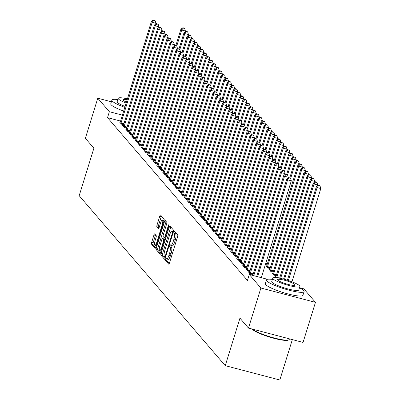 <?xml version="1.0" encoding="UTF-8"?>
<svg xmlns="http://www.w3.org/2000/svg" width="400" height="400" viewBox="0 0 400 400"><rect width="100%" height="100%" fill="white"/><g stroke="black" fill="none" stroke-linecap="round" stroke-linejoin="round"><path stroke-width="0.6" d="M165.585 259.14A1.08 0.27 -75.3 0 0 165.48 260.41L168.69 264.145A1.545 0.385 -75.3 0 0 168.75 264.18A1.545 0.385 -75.3 0 0 169.445 263.035L177.565 236.815A1.545 0.385 -75.3 0 0 177.71 235.005L174.5 231.27A1.08 0.27 -75.3 0 0 174.46 231.245A1.08 0.27 -75.3 0 0 173.975 232.045A1.08 0.27 -75.3 0 0 173.87 233.31L174.285 233.795A4.95 1.24 -75.3 0 1 173.81 239.58L173.135 241.765A4.95 1.24 -75.3 0 1 170.91 245.425A4.95 1.24 -75.3 0 1 170.725 245.3L170.31 244.82A1.08 0.27 -75.3 0 0 170.265 244.79A1.08 0.27 -75.3 0 0 169.78 245.595A1.08 0.27 -75.3 0 0 169.675 246.86L170.09 247.34A4.95 1.24 -75.3 0 1 169.615 253.13L168.94 255.315A4.95 1.24 -75.3 0 1 166.715 258.975A4.95 1.24 -75.3 0 1 166.53 258.85L166.115 258.37A1.08 0.27 -75.3 0 0 166.075 258.34A1.08 0.27 -75.3 0 0 165.585 259.14M167.22 259.11A1.08 0.27 -75.3 0 0 167.06 259.53A1.08 0.27 -75.3 0 0 166.955 260.795L169.28 263.5M175.465 232.39A1.08 0.27 -75.3 0 0 175.45 232.43A1.08 0.27 -75.3 0 0 175.345 233.695L175.76 234.18L174.285 233.795M171.415 245.56A1.08 0.27 -75.3 0 0 171.255 245.98A1.08 0.27 -75.3 0 0 171.15 247.245L171.565 247.73L170.09 247.34M154.7 233.89A1.545 0.385 -75.3 0 0 154.64 233.85A1.545 0.385 -75.3 0 0 153.945 234.995L151.67 242.35A1.545 0.385 -75.3 0 0 151.52 244.16L155.085 248.305A1.545 0.385 -75.3 0 0 155.14 248.345A1.545 0.385 -75.3 0 0 155.835 247.2L163.955 220.98A1.545 0.385 -75.3 0 0 164.105 219.17L160.54 215.02A1.545 0.385 -75.3 0 0 160.48 214.985A1.545 0.385 -75.3 0 0 159.785 216.125L157.035 225.015A1.545 0.385 -75.3 0 0 156.885 226.825L158.41 228.6A1.545 0.385 -75.3 0 0 158.47 228.635A1.545 0.385 -75.3 0 0 159.165 227.49L160.53 223.085A4.135 1.035 -75.3 0 1 162.385 220.025A4.135 1.035 -75.3 0 1 162.145 224.965L156.8 242.23A4.135 1.035 -75.3 0 1 154.94 245.29A4.135 1.035 -75.3 0 1 155.185 240.35L156.075 237.47A1.545 0.385 -75.3 0 0 156.225 235.665L154.7 233.89M120.575 121.075L107.54 117.65L247.445 280.445L249.28 274.505L267.485 279.29M107.54 117.65L109.375 111.71L97.775 98.21L111.38 101.785M299.51 287.705L303.86 288.85L315.46 302.35L303.055 342.425L248.48 328.08L239.955 318.16L225.25 365.66L79.19 195.7L93.895 148.205L85.37 138.285L97.775 98.21M248.48 328.08L260.885 288.005L249.28 274.505M161.06 253.285A1.545 0.385 -75.3 0 0 160.915 255.09L164.48 259.24A1.545 0.385 -75.3 0 0 164.535 259.28A1.545 0.385 -75.3 0 0 165.23 258.135L173.35 231.91A1.545 0.385 -75.3 0 0 173.5 230.1L169.935 225.955A1.545 0.385 -75.3 0 0 169.875 225.915A1.545 0.385 -75.3 0 0 169.18 227.06L161.06 253.285L162.535 253.67A1.545 0.385 -75.3 0 0 162.39 255.48L165.065 258.595M159.78 253.775L156.215 249.625A1.545 0.385 -75.3 0 1 156.365 247.815L164.485 221.595A1.545 0.385 -75.3 0 1 165.18 220.45A1.545 0.385 -75.3 0 1 165.235 220.49L166.76 222.265A1.545 0.385 -75.3 0 1 166.61 224.07L163.32 234.705A1.545 0.385 -75.3 0 0 163.17 236.515L164.185 237.69A1.545 0.385 -75.3 0 0 164.24 237.73A1.545 0.385 -75.3 0 0 164.935 236.585L168.365 225.515A1.08 0.27 -75.3 0 1 168.85 224.715A1.08 0.27 -75.3 0 1 168.785 226.005L160.535 252.67A1.545 0.385 -75.3 0 1 159.84 253.81A1.545 0.385 -75.3 0 1 159.78 253.775L159.91 253.805M225.25 365.66L279.83 380L292.33 339.605M123.3 125.755L122.635 125.58L124.48 127.73L126.705 128.315M129.455 132.92L128.79 132.745L130.635 134.89L132.86 135.475M135.61 140.08L134.945 139.905L136.79 142.055L139.015 142.64M141.765 147.24L141.1 147.065L142.945 149.215L145.17 149.8M147.92 154.405L147.255 154.23L149.1 156.375L151.325 156.96M154.075 161.565L153.41 161.39L155.255 163.54L157.48 164.125M160.23 168.73L159.565 168.555L161.41 170.7L163.635 171.285M166.385 175.89L165.72 175.715L167.565 177.865L169.79 178.45M172.545 183.055L171.875 182.875L173.72 185.025L175.945 185.61M178.7 190.215L178.03 190.04L179.875 192.19L182.1 192.775M184.855 197.375L184.185 197.2L186.03 199.35L188.255 199.935M191.01 204.54L190.34 204.365L192.185 206.51L194.41 207.095M197.165 211.7L196.495 211.525L198.34 213.675L200.565 214.26M203.32 218.865L202.65 218.685L204.495 220.835L206.725 221.42M209.475 226.025L208.805 225.85L210.65 228L212.88 228.585M215.63 233.185L214.96 233.01L216.805 235.16L219.035 235.745M221.785 240.35L221.115 240.175L222.96 242.32L225.19 242.905M227.94 247.51L227.27 247.335L229.115 249.485L231.345 250.07M234.095 254.675L233.425 254.5L235.27 256.645L237.5 257.23M265.38 264.56L267 264.985M240.25 261.835L239.58 261.66L241.425 263.81L243.655 264.395M269.75 269.59L269.08 269.41L270.925 271.56L273.155 272.145M246.405 268.995L245.735 268.82L247.58 270.97L249.81 271.555M276.175 277.665L275.235 276.575L275.905 276.75M249.48 272.58L248.815 272.405L250.66 274.55L252.885 275.135M272.825 273.17L272.16 272.995L274.005 275.14L276.23 275.725M243.325 265.415L242.66 265.24L244.505 267.39L246.73 267.975M266.67 266.005L266.005 265.83L267.85 267.98L270.075 268.565M237.17 258.255L236.505 258.08L238.35 260.225L240.575 260.81M231.015 251.09L230.35 250.915L232.195 253.065L234.42 253.65M224.86 243.93L224.195 243.755L226.04 245.905L228.265 246.49M218.705 236.77L218.04 236.595L219.885 238.74L222.11 239.325M212.55 229.605L211.885 229.43L213.73 231.58L215.955 232.165M206.395 222.445L205.73 222.27L207.575 224.415L209.8 225M200.24 215.28L199.575 215.105L201.42 217.255L203.645 217.84M194.085 208.12L193.42 207.945L195.265 210.095L197.49 210.68M187.93 200.96L187.26 200.78L189.11 202.93L191.335 203.515M181.775 193.795L181.105 193.62L182.955 195.77L185.18 196.355M175.62 186.635L174.95 186.46L176.8 188.605L179.025 189.19M169.465 179.47L168.795 179.295L170.645 181.445L172.87 182.03M163.31 172.31L162.64 172.135L164.49 174.285L166.715 174.865M157.155 165.145L156.485 164.97L158.335 167.12L160.56 167.705M151 157.985L150.33 157.81L152.18 159.96L154.405 160.545M144.845 150.825L144.175 150.65L146.025 152.795L148.25 153.38M138.69 143.66L138.02 143.485L139.87 145.635L142.095 146.22M132.535 136.5L131.865 136.325L133.715 138.47L135.94 139.055M126.38 129.335L125.71 129.16L127.56 131.31L129.785 131.895M120.225 122.175L119.555 122L121.405 124.15L123.63 124.735M122.415 115.14L109.375 111.71M315.46 302.35L260.885 288.005M168.005 259.24A4.95 1.24 -75.3 0 0 168.19 259.365A4.95 1.24 -75.3 0 0 170.415 255.7L168.94 255.315M171.565 247.73A4.95 1.24 -75.3 0 1 171.09 253.515L170.415 255.7M172.2 245.69A4.95 1.24 -75.3 0 0 172.385 245.815A4.95 1.24 -75.3 0 0 174.61 242.155L173.135 241.765M175.76 234.18A4.95 1.24 -75.3 0 1 175.285 239.965L174.61 242.155M170.82 226.985A1.545 0.385 -75.3 0 0 170.655 227.445L162.535 253.67M164.775 256.815A1.08 0.27 -75.3 0 0 164.82 256.84A1.08 0.27 -75.3 0 0 165.305 256.04L172.43 233.02A1.08 0.27 -75.3 0 0 172.535 231.755L172.095 231.245A4.95 1.24 -75.3 0 0 171.91 231.12A4.95 1.24 -75.3 0 0 169.685 234.78L164.815 250.515A4.95 1.24 -75.3 0 0 164.34 256.305L164.775 256.815M173.45 231.535A4.95 1.24 -75.3 0 0 173.385 231.51L171.91 231.12M160.37 253.13L157.69 250.015L156.215 249.625M166.125 221.52A1.545 0.385 -75.3 0 0 165.96 221.98L157.84 248.205A1.545 0.385 -75.3 0 0 157.69 250.015M159.905 245.74A4.135 1.035 -75.3 0 0 159.66 250.685A4.135 1.035 -75.3 0 0 161.52 247.625L163.405 241.54A1.545 0.385 -75.3 0 0 163.55 239.73L162.54 238.555A1.545 0.385 -75.3 0 0 162.48 238.515A1.545 0.385 -75.3 0 0 161.785 239.66L159.905 245.74M163.885 238.91A1.545 0.385 -75.3 0 1 163.955 238.905A1.545 0.385 -75.3 0 1 164.015 238.94L164.58 239.6M164.065 220.58A4.135 1.035 -75.3 0 0 163.865 220.415L162.385 220.025M161.425 216.055A1.545 0.385 -75.3 0 0 161.26 216.515L158.51 225.4A1.545 0.385 -75.3 0 0 158.36 227.21L159 227.955M155.585 234.92A1.545 0.385 -75.3 0 0 155.42 235.38L153.145 242.74A1.545 0.385 -75.3 0 0 152.995 244.545L155.67 247.66M291.945 281.795L320.81 188.55L317.12 187.585L316.35 186.69L287.4 280.22M288.35 280.525L317.12 187.585L318.595 185.675L320.07 186.065L319.76 185.705L318.285 185.32L318.595 185.675M316.35 186.69L318.285 185.32M320.07 186.065L320.81 188.55M261.32 277.67L291.31 180.8L287.62 179.83L257.635 276.7M289.095 177.925L290.57 178.31L288.785 177.565L289.095 177.925L287.62 179.83L286.85 178.935L256.665 276.445M291.31 180.8L290.57 178.31M288.785 177.565L286.85 178.935M317.435 185.92L317.73 184.97L314.045 184L313.275 183.105L283.555 279.11M284.52 279.37L314.045 184L315.515 182.095L316.99 182.485L316.685 182.125L315.21 181.735L315.515 182.095M313.275 183.105L315.21 181.735M316.99 182.485L317.73 184.97M314.36 182.34L314.655 181.39L310.965 180.42L310.195 179.525L279.65 278.2M280.635 278.405L310.965 180.42L312.44 178.515L313.915 178.9L312.13 178.155L312.44 178.515M310.195 179.525L312.13 178.155M313.915 178.9L314.655 181.39M287.935 178.165L288.23 177.22L284.545 176.25L253.765 275.685M286.015 174.345L287.49 174.73L285.71 173.985L286.015 174.345L284.545 176.25L283.775 175.355L252.795 275.43M288.23 177.22L287.49 174.73M285.71 173.985L283.775 175.355M284.86 174.585L285.155 173.64L281.465 172.67L250.36 273.155A1.575 0.395 -75.3 0 0 250.21 273.735L250.16 273.97M282.94 170.76L284.415 171.15L282.63 170.405L282.94 170.76L281.465 172.67L280.695 171.775L249.59 272.26A1.575 0.395 -75.3 0 1 249.395 272.785L249.31 272.985M285.155 173.64L284.415 171.15M282.63 170.405L280.695 171.775M252.48 329.135A19.69 3.245 17.2 0 0 271.23 337.155A19.69 3.245 17.2 0 0 288.865 339.8L288.285 340.095A19.22 3.165 -162.8 0 1 270.22 337.26A19.22 3.165 -162.8 0 1 252.345 329.255A19.22 3.165 -162.8 0 1 252.19 329.055M272.395 279.405A19.69 3.245 17.2 0 0 266.46 279.925A19.69 3.245 17.2 0 0 266.835 280.9A19.69 3.245 17.2 0 0 286.73 289.565A19.69 3.245 17.2 0 0 304.085 291.57A19.69 3.245 17.2 0 0 303.71 290.59A19.69 3.245 17.2 0 0 299.48 287.79M266.46 279.925L265.315 283.635A19.69 3.245 17.2 0 0 265.685 284.615A19.69 3.245 17.2 0 0 285.58 293.275A19.69 3.245 17.2 0 0 302.935 295.28L304.085 291.57M299.875 286.525L298.815 289.94A14.175 2.335 -162.8 0 1 286.32 288.495A14.175 2.335 -162.8 0 1 272 282.26A14.175 2.335 -162.8 0 1 271.73 281.555L272.785 278.14A14.175 2.335 17.2 0 0 273.055 278.845A14.175 2.335 17.2 0 0 287.38 285.085A14.175 2.335 17.2 0 0 299.875 286.525A14.175 2.335 17.2 0 0 299.605 285.82A14.175 2.335 17.2 0 0 285.28 279.585A14.175 2.335 17.2 0 0 272.785 278.14M277.775 280.085A9.135 1.505 17.2 0 0 287.005 284.105A9.135 1.505 17.2 0 0 295.06 285.035A9.135 1.505 17.2 0 0 294.885 284.58A9.135 1.505 17.2 0 0 285.655 280.56A9.135 1.505 17.2 0 0 277.6 279.63A9.135 1.505 17.2 0 0 277.775 280.085M288.865 339.8A19.69 3.245 17.2 0 0 289.29 339.365L289.45 338.85M117.84 99.565A19.69 3.245 17.2 0 0 111.91 100.085A19.69 3.245 17.2 0 0 112.28 101.06A19.69 3.245 17.2 0 0 124.82 107.36M111.91 100.085L110.76 103.795A19.69 3.245 17.2 0 0 111.135 104.775A19.69 3.245 17.2 0 0 123.675 111.07M125.105 106.445A14.175 2.335 -162.8 0 1 117.445 102.42A14.175 2.335 -162.8 0 1 117.175 101.715L118.23 98.3A14.175 2.335 17.2 0 0 118.5 99.005A14.175 2.335 17.2 0 0 126.16 103.03M127.445 98.88A14.175 2.335 17.2 0 0 118.23 98.3M127.17 99.775A9.135 1.505 17.2 0 0 123.05 99.79A9.135 1.505 17.2 0 0 123.22 100.245A9.135 1.505 17.2 0 0 126.44 102.135M311.28 178.755L311.575 177.81L307.89 176.84L307.12 175.945L276.015 276.43A1.575 0.395 104.7 0 1 275.82 276.955L275.735 277.155M276.675 277.72A1.575 0.395 104.7 0 1 276.785 277.325L307.89 176.84L309.36 174.935L310.835 175.32L309.055 174.575L309.36 174.935M307.12 175.945L309.055 174.575M310.835 175.32L311.575 177.81M308.205 175.175L308.5 174.23L304.81 173.26L304.04 172.365L272.935 272.85A1.575 0.395 104.7 0 1 272.74 273.375L272.655 273.575M273.505 274.56L273.555 274.325A1.575 0.395 104.7 0 1 273.705 273.745L304.81 173.26L306.285 171.35L307.76 171.74L307.45 171.38L305.975 170.995L306.285 171.35M304.04 172.365L305.975 170.995M307.76 171.74L308.5 174.23M281.78 171.005L282.075 170.055L278.39 169.09L247.28 269.57A1.575 0.395 -75.3 0 0 247.135 270.15L247.085 270.39M279.86 167.18L281.335 167.57L279.55 166.82L279.86 167.18L278.39 169.09L277.62 168.195L246.515 268.675A1.575 0.395 -75.3 0 1 246.32 269.205L246.235 269.4M282.075 170.055L281.335 167.57M279.55 166.82L277.62 168.195M278.705 167.425L279 166.475L275.31 165.505L244.205 265.99A1.575 0.395 -75.3 0 0 244.055 266.57L244.005 266.81M276.785 163.6L278.26 163.985L276.475 163.24L276.785 163.6L275.31 165.505L274.54 164.61L243.435 265.095A1.575 0.395 -75.3 0 1 243.24 265.625L243.155 265.82M279 166.475L278.26 163.985M276.475 163.24L274.54 164.61M305.125 171.595L305.42 170.645L301.735 169.68L300.965 168.785L269.86 269.265A1.575 0.395 104.7 0 1 269.665 269.795L269.58 269.99M270.43 270.98L270.48 270.74A1.575 0.395 104.7 0 1 270.63 270.16L301.735 169.68L303.205 167.77L304.68 168.16L304.375 167.8L302.9 167.415L303.205 167.77M300.965 168.785L302.9 167.415M304.68 168.16L305.42 170.645M275.625 163.84L275.92 162.895L272.23 161.925L241.125 262.41A1.575 0.395 -75.3 0 0 240.98 262.99L240.93 263.23M273.705 160.02L275.18 160.405L273.395 159.66L273.705 160.02L272.23 161.925L271.465 161.03L240.36 261.515A1.575 0.395 -75.3 0 1 240.165 262.045L240.08 262.24M275.92 162.895L275.18 160.405M273.395 159.66L271.465 161.03M302.05 168.015L302.345 167.065L298.655 166.095L297.885 165.2L266.78 265.685A1.575 0.395 104.7 0 1 266.585 266.215L266.5 266.41M267.35 267.4L267.4 267.16A1.575 0.395 104.7 0 1 267.55 266.58L298.655 166.095L300.13 164.19L301.605 164.575L299.82 163.83L300.13 164.19M297.885 165.2L299.82 163.83M301.605 164.575L302.345 167.065M272.55 160.26L272.84 159.315L269.155 158.345L238.05 258.83A1.575 0.395 -75.3 0 0 237.9 259.41L237.85 259.65M270.63 156.435L272.105 156.825L270.32 156.08L270.63 156.435L269.155 158.345L268.385 157.45L237.28 257.935A1.575 0.395 -75.3 0 1 237.085 258.46L237 258.66M272.84 159.315L272.105 156.825M270.32 156.08L268.385 157.45M298.97 164.43L299.265 163.485L295.58 162.515L294.81 161.62L289.79 177.83M290.625 178.51L295.58 162.515L297.05 160.61L298.525 160.995L296.745 160.25L297.05 160.61M294.81 161.62L296.745 160.25M298.525 160.995L299.265 163.485M295.895 160.85L296.19 159.905L292.5 158.935L291.73 158.04L286.715 174.25M287.55 174.93L292.5 158.935L293.975 157.03L295.45 157.415L293.665 156.67L293.975 157.03M291.73 158.04L293.665 156.67M295.45 157.415L296.19 159.905M292.815 157.27L293.11 156.325L289.425 155.355L288.655 154.46L283.635 170.67M284.47 171.35L289.425 155.355L290.895 153.445L292.37 153.835L292.065 153.475L290.59 153.09L290.895 153.445M288.655 154.46L290.59 153.09M292.37 153.835L293.11 156.325M289.74 153.69L290.035 152.74L286.345 151.775L285.575 150.88L280.56 167.085M281.395 167.765L286.345 151.775L287.82 149.865L289.295 150.255L287.51 149.505L287.82 149.865M285.575 150.88L287.51 149.505M289.295 150.255L290.035 152.74M286.66 150.11L286.955 149.16L283.27 148.19L282.5 147.295L277.48 163.505M278.315 164.185L283.27 148.19L284.74 146.285L286.215 146.67L284.435 145.925L284.74 146.285M282.5 147.295L284.435 145.925M286.215 146.67L286.955 149.16M283.585 146.525L283.88 145.58L280.19 144.61L279.42 143.715L274.405 159.925M275.24 160.605L280.19 144.61L281.665 142.705L283.14 143.09L281.355 142.345L281.665 142.705M279.42 143.715L281.355 142.345M283.14 143.09L283.88 145.58M280.505 142.945L280.8 142L277.115 141.03L276.345 140.135L271.325 156.345M272.16 157.025L277.115 141.03L278.585 139.12L280.06 139.51L279.755 139.15L278.28 138.765L278.585 139.12M276.345 140.135L278.28 138.765M280.06 139.51L280.8 142M277.43 139.365L277.725 138.42L274.035 137.45L273.265 136.555L268.25 152.765M269.085 153.445L274.035 137.45L275.51 135.54L276.985 135.93L276.675 135.57L275.2 135.185L275.51 135.54M273.265 136.555L275.2 135.185M276.985 135.93L277.725 138.42M274.35 135.785L274.645 134.835L270.955 133.87L270.19 132.975L265.17 149.18M266.005 149.86L270.955 133.87L272.43 131.96L273.905 132.35L272.12 131.6L272.43 131.96M270.19 132.975L272.12 131.6M273.905 132.35L274.645 134.835M269.47 156.68L269.765 155.735L266.075 154.765L234.97 255.25A1.575 0.395 -75.3 0 0 234.825 255.83L234.775 256.065M267.55 152.855L269.025 153.245L267.24 152.5L267.55 152.855L266.075 154.765L265.31 153.87L234.205 254.355A1.575 0.395 -75.3 0 1 234.01 254.88L233.925 255.075M269.765 155.735L269.025 153.245M267.24 152.5L265.31 153.87M266.395 153.1L266.685 152.15L263 151.185L231.895 251.665A1.575 0.395 -75.3 0 0 231.745 252.245L231.695 252.485M264.475 149.275L265.95 149.665L264.165 148.915L264.475 149.275L263 151.185L262.23 150.29L231.125 250.77A1.575 0.395 -75.3 0 1 230.93 251.3L230.845 251.495M266.685 152.15L265.95 149.665M264.165 148.915L262.23 150.29M263.315 149.52L263.61 148.57L259.92 147.6L228.815 248.085A1.575 0.395 -75.3 0 0 228.67 248.665L228.62 248.905M261.395 145.695L262.87 146.08L261.085 145.335L261.395 145.695L259.92 147.6L259.155 146.705L228.05 247.19A1.575 0.395 -75.3 0 1 227.855 247.72L227.77 247.915M263.61 148.57L262.87 146.08M261.085 145.335L259.155 146.705M260.24 145.935L260.53 144.99L256.845 144.02L225.74 244.505A1.575 0.395 -75.3 0 0 225.59 245.085L225.54 245.325M258.315 142.115L259.795 142.5L258.01 141.755L258.315 142.115L256.845 144.02L256.075 143.125L224.97 243.61A1.575 0.395 -75.3 0 1 224.775 244.14L224.69 244.335M260.53 144.99L259.795 142.5M258.01 141.755L256.075 143.125M257.16 142.355L257.455 141.41L253.765 140.44L222.66 240.925A1.575 0.395 -75.3 0 0 222.515 241.505L222.465 241.745M255.24 138.53L256.715 138.92L254.93 138.175L255.24 138.53L253.765 140.44L253 139.545L221.895 240.03A1.575 0.395 -75.3 0 1 221.7 240.555L221.615 240.755M257.455 141.41L256.715 138.92M254.93 138.175L253 139.545M254.085 138.775L254.375 137.83L250.69 136.86L219.585 237.345A1.575 0.395 -75.3 0 0 219.435 237.925L219.385 238.16M252.16 134.95L253.635 135.34L251.855 134.595L252.16 134.95L250.69 136.86L249.92 135.965L218.815 236.445A1.575 0.395 -75.3 0 1 218.62 236.975L218.535 237.17M254.375 137.83L253.635 135.34M251.855 134.595L249.92 135.965M251.005 135.195L251.3 134.245L247.61 133.28L216.505 233.76A1.575 0.395 -75.3 0 0 216.36 234.34L216.31 234.58M249.085 131.37L250.56 131.76L248.775 131.01L249.085 131.37L247.61 133.28L246.845 132.38L215.74 232.865A1.575 0.395 -75.3 0 1 215.545 233.395L215.46 233.59M251.3 134.245L250.56 131.76M248.775 131.01L246.845 132.38M247.93 131.615L248.22 130.665L244.535 129.695L213.43 230.18A1.575 0.395 -75.3 0 0 213.28 230.76L213.23 231M246.005 127.79L247.48 128.175L245.7 127.43L246.005 127.79L244.535 129.695L243.765 128.8L212.66 229.285A1.575 0.395 -75.3 0 1 212.465 229.815L212.38 230.01M248.22 130.665L247.48 128.175M245.7 127.43L243.765 128.8M244.85 128.03L245.145 127.085L241.455 126.115L210.35 226.6A1.575 0.395 -75.3 0 0 210.205 227.18L210.155 227.42M242.93 124.21L244.405 124.595L242.62 123.85L242.93 124.21L241.455 126.115L240.69 125.22L209.585 225.705A1.575 0.395 -75.3 0 1 209.39 226.235L209.305 226.43M245.145 127.085L244.405 124.595M242.62 123.85L240.69 125.22M271.275 132.205L271.565 131.255L267.88 130.285L267.11 129.39L262.095 145.6M262.93 146.28L267.88 130.285L269.355 128.38L270.83 128.765L269.045 128.02L269.355 128.38M267.11 129.39L269.045 128.02M270.83 128.765L271.565 131.255M241.775 124.45L242.065 123.505L238.38 122.535L207.275 223.02A1.575 0.395 -75.3 0 0 207.125 223.6L207.075 223.835M239.85 120.625L241.325 121.015L239.545 120.27L239.85 120.625L238.38 122.535L237.61 121.64L206.505 222.125A1.575 0.395 -75.3 0 1 206.31 222.65L206.225 222.85M242.065 123.505L241.325 121.015M239.545 120.27L237.61 121.64M268.195 128.62L268.49 127.675L264.8 126.705L264.035 125.81L259.015 142.02M259.85 142.7L264.8 126.705L266.275 124.8L267.75 125.185L265.965 124.44L266.275 124.8M264.035 125.81L265.965 124.44M267.75 125.185L268.49 127.675M238.695 120.87L238.99 119.92L235.3 118.955L204.195 219.435A1.575 0.395 -75.3 0 0 204.05 220.015L204 220.255M236.775 117.045L238.25 117.435L236.465 116.69L236.775 117.045L235.3 118.955L234.535 118.06L203.43 218.54A1.575 0.395 -75.3 0 1 203.235 219.07L203.15 219.265M238.99 119.92L238.25 117.435M236.465 116.69L234.535 118.06M265.12 125.04L265.41 124.095L261.725 123.125L260.955 122.23L255.94 138.44M256.775 139.12L261.725 123.125L263.2 121.215L264.675 121.605L264.365 121.245L262.89 120.86L263.2 121.215M260.955 122.23L262.89 120.86M264.675 121.605L265.41 124.095M235.62 117.29L235.91 116.34L232.225 115.37L201.12 215.855A1.575 0.395 -75.3 0 0 200.97 216.435L200.92 216.675M233.695 113.465L235.17 113.855L233.39 113.105L233.695 113.465L232.225 115.37L231.455 114.475L200.35 214.96A1.575 0.395 -75.3 0 1 200.155 215.49L200.07 215.685M235.91 116.34L235.17 113.855M233.39 113.105L231.455 114.475M262.04 121.46L262.335 120.515L258.645 119.545L257.88 118.65L252.86 134.855M253.695 135.535L258.645 119.545L260.12 117.635L261.595 118.025L261.285 117.665L259.81 117.28L260.12 117.635M257.88 118.65L259.81 117.28M261.595 118.025L262.335 120.515M232.54 113.71L232.835 112.76L229.145 111.79L198.04 212.275A1.575 0.395 -75.3 0 0 197.895 212.855L197.845 213.095M230.62 109.885L232.095 110.27L230.31 109.525L230.62 109.885L229.145 111.79L228.38 110.895L197.275 211.38A1.575 0.395 -75.3 0 1 197.08 211.91L196.995 212.105M232.835 112.76L232.095 110.27M230.31 109.525L228.38 110.895M258.965 117.88L259.255 116.93L255.57 115.965L254.8 115.065L249.785 131.275M250.62 131.955L255.57 115.965L257.045 114.055L258.52 114.445L256.735 113.695L257.045 114.055M254.8 115.065L256.735 113.695M258.52 114.445L259.255 116.93M229.465 110.125L229.755 109.18L226.07 108.21L194.965 208.695A1.575 0.395 -75.3 0 0 194.815 209.275L194.765 209.515M227.54 106.305L229.015 106.69L227.235 105.945L227.54 106.305L226.07 108.21L225.3 107.315L194.195 207.8A1.575 0.395 -75.3 0 1 194 208.325L193.915 208.525M229.755 109.18L229.015 106.69M227.235 105.945L225.3 107.315M255.885 114.3L256.18 113.35L252.49 112.38L251.725 111.485L246.705 127.695M247.54 128.375L252.49 112.38L253.965 110.475L255.44 110.86L253.655 110.115L253.965 110.475M251.725 111.485L253.655 110.115M255.44 110.86L256.18 113.35M226.385 106.545L226.68 105.6L222.99 104.63L191.885 205.115A1.575 0.395 -75.3 0 0 191.74 205.695L191.69 205.93M224.465 102.72L225.94 103.11L224.155 102.365L224.465 102.72L222.99 104.63L222.22 103.735L191.115 204.22A1.575 0.395 -75.3 0 1 190.925 204.745L190.84 204.945M226.68 105.6L225.94 103.11M224.155 102.365L222.22 103.735M252.81 110.715L253.1 109.77L249.415 108.8L248.645 107.905L243.63 124.115M244.465 124.795L249.415 108.8L250.885 106.895L252.36 107.28L250.58 106.535L250.885 106.895M248.645 107.905L250.58 106.535M252.36 107.28L253.1 109.77M223.31 102.965L223.6 102.015L219.915 101.05L188.81 201.53A1.575 0.395 -75.3 0 0 188.66 202.11L188.61 202.35M221.385 99.14L222.86 99.53L221.08 98.785L221.385 99.14L219.915 101.05L219.145 100.155L188.04 200.635A1.575 0.395 -75.3 0 1 187.845 201.165L187.76 201.36M223.6 102.015L222.86 99.53M221.08 98.785L219.145 100.155M249.73 107.135L250.025 106.19L246.335 105.22L245.57 104.325L240.55 120.535M241.385 121.215L246.335 105.22L247.81 103.31L249.285 103.7L248.975 103.34L247.5 102.955L247.81 103.31M245.57 104.325L247.5 102.955M249.285 103.7L250.025 106.19M220.23 99.385L220.525 98.435L216.835 97.465L185.73 197.95A1.575 0.395 -75.3 0 0 185.585 198.53L185.535 198.77M218.31 95.56L219.785 95.945L218 95.2L218.31 95.56L216.835 97.465L216.065 96.57L184.96 197.055A1.575 0.395 -75.3 0 1 184.77 197.585L184.685 197.78M220.525 98.435L219.785 95.945M218 95.2L216.065 96.57M246.655 103.555L246.945 102.61L243.26 101.64L242.49 100.745L237.475 116.95M238.31 117.63L243.26 101.64L244.73 99.73L246.205 100.12L245.9 99.76L244.425 99.375L244.73 99.73M242.49 100.745L244.425 99.375M246.205 100.12L246.945 102.61M217.155 95.805L217.445 94.855L213.76 93.885L182.655 194.37A1.575 0.395 -75.3 0 0 182.505 194.95L182.455 195.19M215.23 91.98L216.705 92.365L214.925 91.62L215.23 91.98L213.76 93.885L212.99 92.99L181.885 193.475A1.575 0.395 -75.3 0 1 181.69 194.005L181.605 194.2M217.445 94.855L216.705 92.365M214.925 91.62L212.99 92.99M243.575 99.975L243.87 99.025L240.18 98.055L239.415 97.16L234.395 113.37M235.23 114.05L240.18 98.055L241.655 96.15L243.13 96.54L242.82 96.18L241.345 95.79L241.655 96.15M239.415 97.16L241.345 95.79M243.13 96.54L243.87 99.025M214.075 92.22L214.37 91.275L210.68 90.305L179.575 190.79A1.575 0.395 -75.3 0 0 179.425 191.37L179.38 191.61M212.155 88.4L213.63 88.785L211.845 88.04L212.155 88.4L210.68 90.305L209.91 89.41L178.805 189.895A1.575 0.395 -75.3 0 1 178.615 190.42L178.53 190.62M214.37 91.275L213.63 88.785M211.845 88.04L209.91 89.41M240.5 96.395L240.79 95.445L237.105 94.475L236.335 93.58L231.32 109.79M232.155 110.47L237.105 94.475L238.575 92.57L240.05 92.955L238.27 92.21L238.575 92.57M236.335 93.58L238.27 92.21M240.05 92.955L240.79 95.445M211 88.64L211.29 87.695L207.605 86.725L176.5 187.21A1.575 0.395 -75.3 0 0 176.35 187.79L176.3 188.025M209.075 84.815L210.55 85.205L208.77 84.46L209.075 84.815L207.605 86.725L206.835 85.83L175.73 186.315A1.575 0.395 -75.3 0 1 175.535 186.84L175.45 187.04M211.29 87.695L210.55 85.205M208.77 84.46L206.835 85.83M237.42 92.81L237.715 91.865L234.025 90.895L233.26 90L228.24 106.21M229.075 106.89L234.025 90.895L235.5 88.99L236.975 89.375L236.665 89.015L235.19 88.63L235.5 88.99M233.26 90L235.19 88.63M236.975 89.375L237.715 91.865M207.92 85.06L208.215 84.11L204.525 83.145L173.42 183.625A1.575 0.395 -75.3 0 0 173.27 184.205L173.225 184.445M206 81.235L207.475 81.625L205.69 80.88L206 81.235L204.525 83.145L203.755 82.25L172.65 182.73A1.575 0.395 -75.3 0 1 172.46 183.26L172.375 183.455M208.215 84.11L207.475 81.625M205.69 80.88L203.755 82.25M234.345 89.23L234.635 88.285L230.95 87.315L230.18 86.42L225.165 102.63M226 103.31L230.95 87.315L232.42 85.405L233.895 85.795L233.59 85.435L232.115 85.05L232.42 85.405M230.18 86.42L232.115 85.05M233.895 85.795L234.635 88.285M204.845 81.48L205.135 80.53L201.45 79.56L170.345 180.045A1.575 0.395 -75.3 0 0 170.195 180.625L170.145 180.865M202.92 77.655L204.395 78.04L202.615 77.295L202.92 77.655L201.45 79.56L200.68 78.665L169.575 179.15A1.575 0.395 -75.3 0 1 169.38 179.68L169.295 179.875M205.135 80.53L204.395 78.04M202.615 77.295L200.68 78.665M231.265 85.65L231.56 84.7L227.87 83.735L227.105 82.84L222.085 99.045M222.92 99.725L227.87 83.735L229.345 81.825L230.82 82.215L230.51 81.855L229.035 81.47L229.345 81.825M227.105 82.84L229.035 81.47M230.82 82.215L231.56 84.7M201.765 77.895L202.06 76.95L198.37 75.98L167.265 176.465A1.575 0.395 -75.3 0 0 167.115 177.045L167.07 177.285M199.845 74.075L201.32 74.46L199.535 73.715L199.845 74.075L198.37 75.98L197.6 75.085L166.495 175.57A1.575 0.395 -75.3 0 1 166.305 176.1L166.22 176.295M202.06 76.95L201.32 74.46M199.535 73.715L197.6 75.085M228.19 82.07L228.48 81.12L224.795 80.15L224.025 79.255L219.01 95.465M219.845 96.145L224.795 80.15L226.265 78.245L227.74 78.63L225.96 77.885L226.265 78.245M224.025 79.255L225.96 77.885M227.74 78.63L228.48 81.12M198.69 74.315L198.98 73.37L195.295 72.4L164.19 172.885A1.575 0.395 -75.3 0 0 164.04 173.465L163.99 173.705M196.765 70.495L198.24 70.88L196.46 70.135L196.765 70.495L195.295 72.4L194.525 71.505L163.42 171.99A1.575 0.395 -75.3 0 1 163.225 172.515L163.14 172.715M198.98 73.37L198.24 70.88M196.46 70.135L194.525 71.505M225.11 78.49L225.405 77.54L221.715 76.57L220.95 75.675L215.93 91.885M216.765 92.565L221.715 76.57L223.19 74.665L224.665 75.05L222.88 74.305L223.19 74.665M220.95 75.675L222.88 74.305M224.665 75.05L225.405 77.54M195.61 70.735L195.905 69.79L192.215 68.82L161.11 169.305A1.575 0.395 -75.3 0 0 160.96 169.885L160.915 170.12M193.69 66.91L195.165 67.3L193.38 66.555L193.69 66.91L192.215 68.82L191.445 67.925L160.34 168.41A1.575 0.395 -75.3 0 1 160.15 168.935L160.065 169.135M195.905 69.79L195.165 67.3M193.38 66.555L191.445 67.925M222.035 74.905L222.325 73.96L218.64 72.99L217.87 72.095L212.85 88.305M213.69 88.985L218.64 72.99L220.11 71.085L221.585 71.47L221.28 71.11L219.805 70.725L220.11 71.085M217.87 72.095L219.805 70.725M221.585 71.47L222.325 73.96M192.535 67.155L192.825 66.205L189.14 65.24L158.035 165.72A1.575 0.395 -75.3 0 0 157.885 166.3L157.835 166.54M190.61 63.33L192.085 63.72L190.305 62.97L190.61 63.33L189.14 65.24L188.37 64.345L157.265 164.825A1.575 0.395 -75.3 0 1 157.07 165.355L156.985 165.55M192.825 66.205L192.085 63.72M190.305 62.97L188.37 64.345M218.955 71.325L219.25 70.38L215.56 69.41L214.79 68.515L209.775 84.725M210.61 85.405L215.56 69.41L217.035 67.5L218.51 67.89L218.2 67.53L216.725 67.145L217.035 67.5M214.79 68.515L216.725 67.145M218.51 67.89L219.25 70.38M189.455 63.575L189.75 62.625L186.06 61.655L154.955 162.14A1.575 0.395 -75.3 0 0 154.805 162.72L154.76 162.96M187.535 59.75L189.01 60.135L187.225 59.39L187.535 59.75L186.06 61.655L185.29 60.76L154.185 161.245A1.575 0.395 -75.3 0 1 153.995 161.775L153.91 161.97M189.75 62.625L189.01 60.135M187.225 59.39L185.29 60.76M215.88 67.745L216.17 66.795L212.485 65.83L211.715 64.935L206.695 81.14M207.535 81.82L212.485 65.83L213.955 63.92L215.43 64.31L215.125 63.95L213.65 63.565L213.955 63.92M211.715 64.935L213.65 63.565M215.43 64.31L216.17 66.795M186.38 59.99L186.67 59.045L182.985 58.075L151.88 158.56A1.575 0.395 -75.3 0 0 151.73 159.14L151.68 159.38M184.455 56.17L185.93 56.555L184.15 55.81L184.455 56.17L182.985 58.075L182.215 57.18L151.11 157.665A1.575 0.395 -75.3 0 1 150.915 158.195L150.83 158.39M186.67 59.045L185.93 56.555M184.15 55.81L182.215 57.18M212.8 64.165L213.095 63.215L209.405 62.245L208.635 61.35L203.62 77.56M204.455 78.24L209.405 62.245L210.88 60.34L212.355 60.725L210.57 59.98L210.88 60.34M208.635 61.35L210.57 59.98M212.355 60.725L213.095 63.215M183.3 56.41L183.595 55.465L179.905 54.495L148.8 154.98A1.575 0.395 -75.3 0 0 148.65 155.56L148.605 155.8M181.38 52.585L182.855 52.975L181.07 52.23L181.38 52.585L179.905 54.495L179.135 53.6L148.03 154.085A1.575 0.395 -75.3 0 1 147.84 154.61L147.755 154.81M183.595 55.465L182.855 52.975M181.07 52.23L179.135 53.6M209.725 60.58L210.015 59.635L206.33 58.665L205.56 57.77L200.54 73.98M201.38 74.66L206.33 58.665L207.8 56.76L209.275 57.145L207.495 56.4L207.8 56.76M205.56 57.77L207.495 56.4M209.275 57.145L210.015 59.635M180.225 52.83L180.515 51.885L176.83 50.915L145.725 151.4A1.575 0.395 -75.3 0 0 145.575 151.98L145.525 152.215M178.3 49.005L179.775 49.395L177.995 48.65L178.3 49.005L176.83 50.915L176.06 50.02L144.955 150.505A1.575 0.395 -75.3 0 1 144.76 151.03L144.675 151.225M180.515 51.885L179.775 49.395M177.995 48.65L176.06 50.02M206.645 57L206.94 56.055L203.25 55.085L202.48 54.19L197.465 70.4M198.3 71.08L203.25 55.085L204.725 53.18L206.2 53.565L204.415 52.82L204.725 53.18M202.48 54.19L204.415 52.82M206.2 53.565L206.94 56.055M177.145 49.25L177.44 48.3L173.75 47.335L142.645 147.815A1.575 0.395 -75.3 0 0 142.495 148.395L142.45 148.635M175.225 45.425L176.7 45.815L174.915 45.065L175.225 45.425L173.75 47.335L172.98 46.435L141.875 146.92A1.575 0.395 -75.3 0 1 141.685 147.45L141.6 147.645M177.44 48.3L176.7 45.815M174.915 45.065L172.98 46.435M203.57 53.42L203.86 52.475L200.175 51.505L199.405 50.61L194.385 66.82M195.225 67.5L200.175 51.505L201.645 49.595L203.12 49.985L202.815 49.625L201.34 49.24L201.645 49.595M199.405 50.61L201.34 49.24M203.12 49.985L203.86 52.475M174.07 45.67L174.36 44.72L170.675 43.75L139.57 144.235A1.575 0.395 -75.3 0 0 139.42 144.815L139.37 145.055M172.145 41.845L173.62 42.23L171.84 41.485L172.145 41.845L170.675 43.75L169.905 42.855L138.8 143.34A1.575 0.395 -75.3 0 1 138.605 143.87L138.52 144.065M174.36 44.72L173.62 42.23M171.84 41.485L169.905 42.855M200.49 49.84L200.785 48.89L197.095 47.925L196.325 47.03L191.31 63.235M192.145 63.915L197.095 47.925L198.57 46.015L200.045 46.405L199.735 46.045L198.26 45.655L198.57 46.015M196.325 47.03L198.26 45.655M200.045 46.405L200.785 48.89M170.99 42.085L171.285 41.14L167.595 40.17L136.49 140.655A1.575 0.395 -75.3 0 0 136.34 141.235L136.295 141.475M169.07 38.265L170.545 38.65L168.76 37.905L169.07 38.265L167.595 40.17L166.825 39.275L135.72 139.76A1.575 0.395 -75.3 0 1 135.53 140.29L135.44 140.485M171.285 41.14L170.545 38.65M168.76 37.905L166.825 39.275M197.415 46.26L197.705 45.31L194.02 44.34L193.25 43.445L188.23 59.655M189.07 60.335L194.02 44.34L195.49 42.435L196.965 42.82L195.185 42.075L195.49 42.435M193.25 43.445L195.185 42.075M196.965 42.82L197.705 45.31M167.915 38.505L168.205 37.56L164.52 36.59L133.415 137.075A1.575 0.395 -75.3 0 0 133.265 137.655L133.215 137.895M165.99 34.68L167.465 35.07L165.685 34.325L165.99 34.68L164.52 36.59L163.75 35.695L132.645 136.18A1.575 0.395 -75.3 0 1 132.45 136.705L132.365 136.905M168.205 37.56L167.465 35.07M165.685 34.325L163.75 35.695M194.335 42.675L194.63 41.73L190.94 40.76L190.17 39.865L185.155 56.075M185.99 56.755L190.94 40.76L192.415 38.855L193.89 39.24L192.105 38.495L192.415 38.855M190.17 39.865L192.105 38.495M193.89 39.24L194.63 41.73M164.835 34.925L165.13 33.98L161.44 33.01L130.335 133.495A1.575 0.395 -75.3 0 0 130.185 134.075L130.14 134.31M162.915 31.1L164.39 31.49L162.605 30.745L162.915 31.1L161.44 33.01L160.67 32.115L129.565 132.595A1.575 0.395 -75.3 0 1 129.375 133.125L129.285 133.32M165.13 33.98L164.39 31.49M162.605 30.745L160.67 32.115M191.26 39.095L191.55 38.15L187.865 37.18L187.095 36.285L182.075 52.495M182.915 53.175L187.865 37.18L189.335 35.27L190.81 35.66L190.505 35.3L189.03 34.915L189.335 35.27M187.095 36.285L189.03 34.915M190.81 35.66L191.55 38.15M161.76 31.345L162.05 30.395L158.365 29.43L127.26 129.91A1.575 0.395 -75.3 0 0 127.11 130.49L127.06 130.73M159.835 27.52L161.31 27.91L159.53 27.16L159.835 27.52L158.365 29.43L157.595 28.53L126.49 129.015A1.575 0.395 -75.3 0 1 126.295 129.545L126.21 129.74M162.05 30.395L161.31 27.91M159.53 27.16L157.595 28.53M188.18 35.515L188.475 34.57L184.785 33.6L184.015 32.705L179 48.915M179.835 49.595L184.785 33.6L186.26 31.69L187.735 32.08L187.425 31.72L185.95 31.335L186.26 31.69M184.015 32.705L185.95 31.335M187.735 32.08L188.475 34.57M158.68 27.765L158.975 26.815L155.285 25.845L124.18 126.33A1.575 0.395 -75.3 0 0 124.03 126.91L123.985 127.15M156.76 23.94L158.235 24.325L156.45 23.58L156.76 23.94L155.285 25.845L154.515 24.95L123.41 125.435A1.575 0.395 -75.3 0 1 123.22 125.965L123.13 126.16M158.975 26.815L158.235 24.325M156.45 23.58L154.515 24.95M185.105 31.935L185.395 30.985L181.71 30.02L180.94 29.125L175.92 45.33M176.76 46.01L181.71 30.02L183.18 28.11L184.655 28.5L184.35 28.14L182.875 27.75L183.18 28.11M180.94 29.125L182.875 27.75M184.655 28.5L185.395 30.985M155.605 24.18L155.895 23.235L152.21 22.265L121.105 122.75A1.575 0.395 -75.3 0 0 120.955 123.33L120.905 123.57M153.68 20.36L155.155 20.745L153.375 20L153.68 20.36L152.21 22.265L151.44 21.37L120.335 121.855A1.575 0.395 -75.3 0 1 120.14 122.38L120.055 122.58M155.895 23.235L155.155 20.745M153.375 20L151.44 21.37M166.955 260.795L165.48 260.41M175.345 233.695L173.87 233.31M171.15 247.245L169.675 246.86M171.09 253.515L169.615 253.13M175.285 239.965L173.81 239.58M170.655 227.445L169.18 227.06M162.39 255.48L160.915 255.09M165.575 257.02L164.865 256.835M165.835 256.18L165.305 256.04M172.96 233.16L172.43 233.02M173.33 231.965L172.535 231.755M173.435 231.595L172.095 231.245M157.84 248.205L156.365 247.815M165.96 221.98L164.485 221.595M165.095 237.93L164.31 237.725M165.47 236.725L164.935 236.585M168.88 225.65L168.365 225.515M162.05 247.765L161.52 247.625M163.935 241.68L163.405 241.54M164.465 239.97L163.55 239.73M164.015 238.94L162.54 238.555M157.33 242.37L156.8 242.23M162.675 225.105L162.145 224.965M158.36 227.21L156.885 226.825M158.51 225.4L157.035 225.015M161.26 216.515L159.785 216.125M152.995 244.545L151.52 244.16M153.145 242.74L151.67 242.35M155.42 235.38L153.945 234.995M250.36 273.155L253.265 273.915M250.21 273.735L253.085 274.49M279.685 278.085L276.785 277.325M276.43 275.08L273.555 274.325M276.61 274.505L273.705 273.745M247.28 269.57L250.185 270.335M247.135 270.15L250.01 270.91M244.205 265.99L247.11 266.755M244.055 266.57L246.93 267.325M273.355 271.5L270.48 270.74M273.53 270.925L270.63 270.16M241.125 262.41L244.03 263.175M240.98 262.99L243.855 263.745M270.275 267.915L267.4 267.16M270.455 267.345L267.55 266.58M238.05 258.83L240.955 259.59M237.9 259.41L240.775 260.165M267.2 264.335L265.58 263.91M267.375 263.765L265.76 263.34M234.97 255.25L237.875 256.01M234.825 255.83L237.7 256.585M231.895 251.665L234.8 252.43M231.745 252.245L234.62 253M228.815 248.085L231.72 248.85M228.67 248.665L231.545 249.42M225.74 244.505L228.645 245.27M225.59 245.085L228.465 245.84M222.66 240.925L225.565 241.685M222.515 241.505L225.39 242.26M219.585 237.345L222.49 238.105M219.435 237.925L222.31 238.68M216.505 233.76L219.41 234.525M216.36 234.34L219.235 235.095M213.43 230.18L216.335 230.945M213.28 230.76L216.155 231.515M210.35 226.6L213.255 227.365M210.205 227.18L213.08 227.935M207.275 223.02L210.18 223.78M207.125 223.6L210 224.355M204.195 219.435L207.1 220.2M204.05 220.015L206.925 220.775M201.12 215.855L204.025 216.62M200.97 216.435L203.845 217.19M198.04 212.275L200.945 213.04M197.895 212.855L200.77 213.61M194.965 208.695L197.87 209.455M194.815 209.275L197.69 210.03M191.885 205.115L194.79 205.875M191.74 205.695L194.615 206.45M188.81 201.53L191.715 202.295M188.66 202.11L191.535 202.87M185.73 197.95L188.635 198.715M185.585 198.53L188.46 199.285M182.655 194.37L185.56 195.135M182.505 194.95L185.38 195.705M179.575 190.79L182.48 191.55M179.425 191.37L182.305 192.125M176.5 187.21L179.405 187.97M176.35 187.79L179.225 188.545M173.42 183.625L176.325 184.39M173.27 184.205L176.15 184.965M170.345 180.045L173.245 180.81M170.195 180.625L173.07 181.38M167.265 176.465L170.17 177.23M167.115 177.045L169.995 177.8M164.19 172.885L167.09 173.645M164.04 173.465L166.915 174.22M161.11 169.305L164.015 170.065M160.96 169.885L163.84 170.64M158.035 165.72L160.935 166.485M157.885 166.3L160.76 167.06M154.955 162.14L157.86 162.905M154.805 162.72L157.685 163.475M151.88 158.56L154.78 159.325M151.73 159.14L154.605 159.895M148.8 154.98L151.705 155.74M148.65 155.56L151.525 156.315M145.725 151.4L148.625 152.16M145.575 151.98L148.45 152.735M142.645 147.815L145.55 148.58M142.495 148.395L145.37 149.15M139.57 144.235L142.47 145M139.42 144.815L142.295 145.57M136.49 140.655L139.395 141.42M136.34 141.235L139.215 141.99M133.415 137.075L136.315 137.835M133.265 137.655L136.14 138.41M130.335 133.495L133.24 134.255M130.185 134.075L133.06 134.83M127.26 129.91L130.16 130.675M127.11 130.49L129.985 131.245M124.18 126.33L127.085 127.095M124.03 126.91L126.905 127.665M121.105 122.75L124.005 123.515M120.955 123.33L123.83 124.085M168.19 259.365L166.715 258.975M172.385 245.815L170.91 245.425M165.57 257.04L164.82 256.84M165.09 237.955L164.24 237.73M161.035 251.045L159.66 250.685M163.955 238.905L162.48 238.515M156.315 245.65L154.94 245.29"/></g></svg>
